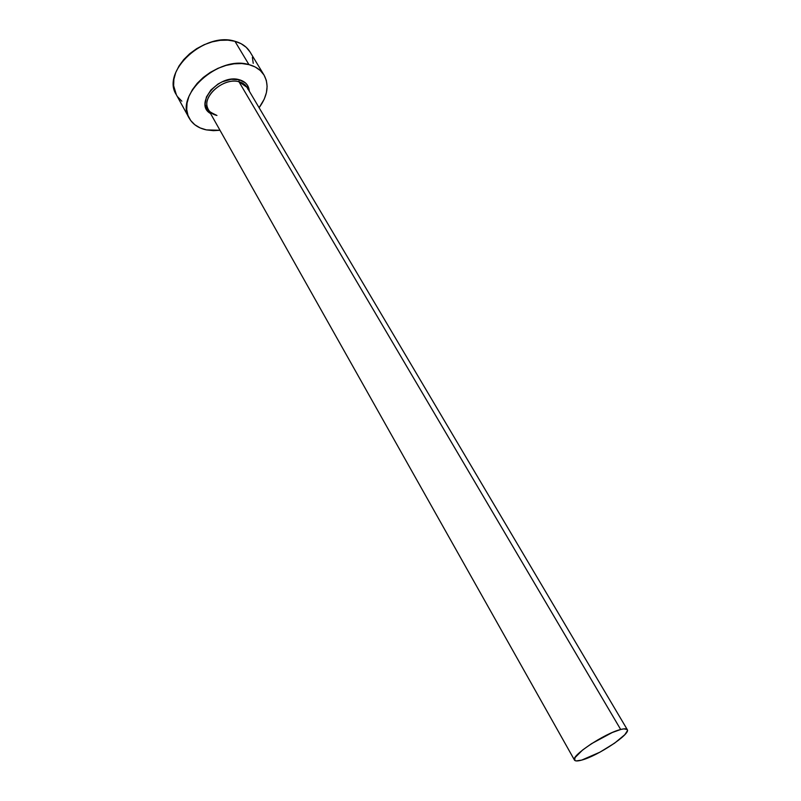 <?xml version="1.0" encoding="UTF-8"?>
<svg xmlns="http://www.w3.org/2000/svg" width="801" height="801" viewBox="0 0 801 801"><rect width="100%" height="100%" fill="white"/><g stroke="black" fill="none" stroke-linecap="round" stroke-linejoin="round"><path stroke-width="1.2" d="M247.93 89.281C246.538 85.467 243.554 82.954 238.958 81.752L239.129 79.689C245.446 81.462 248.831 85.286 249.291 91.154L247.489 85.286L245.376 82.833L239.129 79.689L238.958 81.752C223.149 76.986 200.45 97.852 208.36 109.617L574.497 760.109C570.432 756.154 604.985 733.165 620.685 729.501L238.958 81.752L620.685 729.501C624.41 728.54 626.612 728.58 627.283 729.631C631.038 733.806 597.686 755.994 581.696 760.099C577.621 761.22 575.218 761.23 574.497 760.109M264.06 75.104L250.072 52.015C246.858 46.808 241.812 43.234 234.943 41.292C204.565 31.249 160.931 71.589 176.27 94.618L189.276 118.288C174.057 95.569 218.473 54.949 248.961 64.621L234.943 41.292L248.961 64.621C255.849 66.473 260.886 69.967 264.06 75.114C269.306 84.996 267.654 95.86 259.103 107.724L264.23 99.154L266.413 92.686L267.123 86.348L266.322 80.39L264.02 75.034L260.255 70.498L255.179 66.974L248.961 64.621L241.832 63.539L234.072 63.81L226.002 65.422L217.962 68.325L210.273 72.4L203.254 77.467L197.206 83.334L192.38 89.732L188.946 96.41L187.044 103.089L186.713 109.487L187.965 115.374L190.708 120.53L194.813 124.746L200.11 127.91L206.388 129.892C198.448 128.19 192.751 124.315 189.276 118.288M220.005 130.293L206.388 129.892L213.396 130.653L220.005 130.293M210.553 113.522L207.169 110.308L205.086 104.2L206.398 97.041L210.953 89.942L218.062 84.015L222.237 81.802L230.988 79.319L239.129 79.689C218.803 73.632 193.411 104.22 210.553 113.522M250.022 51.935L246.237 47.329L241.151 43.725L234.943 41.292L227.854 40.14L220.155 40.33L212.165 41.862L204.205 44.686L196.615 48.701L189.707 53.717L183.769 59.544L179.044 65.932L175.709 72.611L173.887 79.299L173.637 85.737L176.34 94.738M177.712 96.881L181.837 101.186M253.236 63.349L252.375 57.342M627.283 729.621L247.008 87.299L238.958 81.752C224.32 77.367 202.573 95.359 207.489 107.614C208.921 111.709 212.065 114.323 216.951 115.464M581.696 760.099L599.949 752.169L614.587 743.168L624.83 734.677L627.413 730.722L627.203 729.511L623.789 728.88L620.685 729.501L612.254 732.525L591.569 743.658L582.627 749.986L574.958 757.666L574.758 760.419L576.169 760.92L581.696 760.099M208.36 109.617C207.699 110.518 210.353 112.35 216.3 115.124"/></g></svg>

